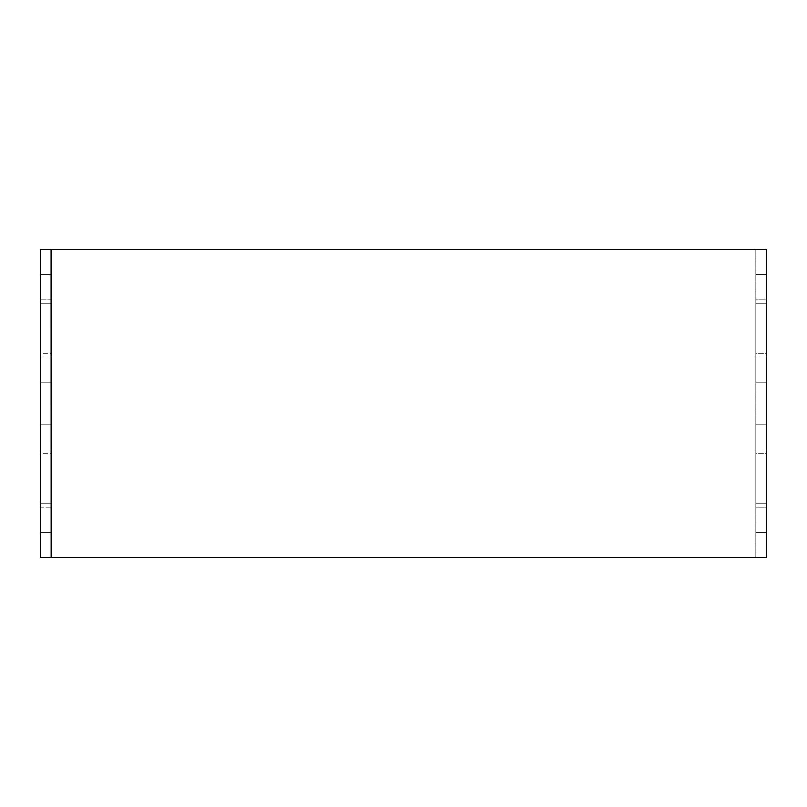 <?xml version="1.0" encoding="UTF-8"?>
<svg xmlns="http://www.w3.org/2000/svg" width="807" height="807" viewBox="0 0 807 807"><rect width="100%" height="100%" fill="white"/><g stroke="black" fill="none" stroke-linecap="round" stroke-linejoin="round"><path stroke-width="0.61" stroke-dasharray="4.04 3.03" d="M51.083 356.987L51.083 274.703L51.083 356.987L40.35 356.987L40.35 299.74L40.35 382.034L40.35 274.703L40.35 382.034L40.35 356.987L51.083 356.987M51.083 507.26L51.083 424.966L51.083 532.297L51.083 424.966L51.083 532.297L51.083 507.26L40.35 507.26L40.35 532.297L40.35 424.966L40.35 532.297L40.35 424.966L40.35 507.26L51.083 507.26M51.083 353.405L51.083 303.321L51.083 353.405L51.083 303.321L51.083 353.405L51.083 303.321L51.083 353.405L40.35 353.405L40.35 303.321L40.35 353.405L40.35 303.321L40.35 353.405L40.35 303.321L40.35 353.405L51.083 353.405M51.083 453.595L51.083 503.679L51.083 453.595L51.083 503.679L51.083 453.595L51.083 503.679L51.083 453.595L40.35 453.595L40.35 503.679L40.35 453.595L40.35 503.679L40.35 453.595L40.35 503.679L40.35 453.595L51.083 453.595M51.083 557.344L51.083 249.656M51.083 299.74L51.083 274.703L51.083 299.74L40.35 299.74L40.35 274.703L40.35 299.74L51.083 299.74M40.35 249.656L40.35 557.344L755.917 557.344L755.917 249.656L40.35 249.656M766.65 299.74L766.65 382.034L766.65 274.703L766.65 382.034L766.65 299.74L755.917 299.74L755.917 274.703L755.917 382.034L755.917 299.74L766.65 299.74M766.65 507.26L766.65 424.966L766.65 532.297L766.65 507.26L755.917 507.26L755.917 532.297L755.917 424.966L755.917 507.26L766.65 507.26M766.65 450.013L766.65 424.966L766.65 450.013L755.917 450.013L755.917 424.966L755.917 450.013L766.65 450.013M766.65 453.595L766.65 503.679L766.65 453.595L766.65 503.679L766.65 453.595L766.65 503.679L766.65 453.595L755.917 453.595L755.917 503.679L755.917 453.595L755.917 503.679L755.917 453.595L755.917 503.679L755.917 453.595L766.65 453.595M766.65 353.405L766.65 303.321L766.65 353.405L766.65 303.321L766.65 353.405L766.65 303.321L766.65 353.405L755.917 353.405L755.917 303.321L755.917 353.405L755.917 303.321L755.917 353.405L755.917 303.321L755.917 353.405L766.65 353.405M766.65 557.344L766.65 249.656L755.917 249.656L755.917 557.344L766.65 557.344M755.917 356.987L755.917 382.034L755.917 356.987L766.65 356.987L755.917 356.987M51.154 557.344L51.154 249.656M755.846 557.344L755.846 249.656L755.846 557.344M755.917 303.321L766.65 303.321L755.917 303.321M755.917 503.679L766.65 503.679L755.917 503.679M40.35 503.679L51.083 503.679L40.35 503.679M40.35 303.321L51.083 303.321L40.35 303.321M40.35 450.013L51.083 450.013L40.35 450.013M755.917 532.297L766.65 532.297L755.917 532.297M755.917 424.966L766.65 424.966L755.917 424.966M40.35 424.966L51.083 424.966L40.35 424.966M40.35 532.297L51.083 532.297L40.35 532.297M755.917 274.703L766.65 274.703L755.917 274.703M755.917 382.034L766.65 382.034L755.917 382.034M40.35 382.034L51.083 382.034L40.35 382.034M40.35 274.703L51.083 274.703L40.35 274.703"/><path stroke-width="1.21" d="M51.154 557.344L51.083 249.656L51.154 557.344L766.65 557.344L766.65 249.656L51.154 249.656M51.083 557.344L40.35 557.344L40.35 249.656L51.083 249.656"/></g></svg>
